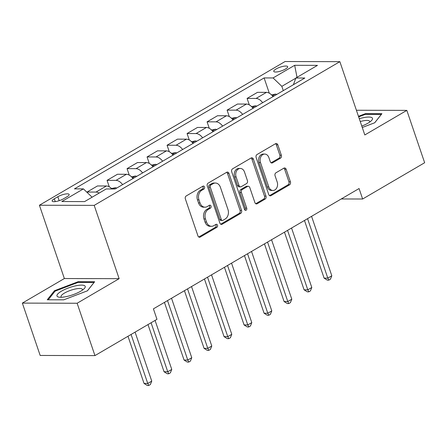<?xml version="1.0" encoding="UTF-8"?>
<svg xmlns="http://www.w3.org/2000/svg" width="447" height="447" viewBox="0 0 447 447"><rect width="100%" height="100%" fill="white"/><g stroke="black" fill="none" stroke-linecap="round" stroke-linejoin="round"><path stroke-width="0.67" d="M204.519 186.969A1.576 1.201 90.1 0 0 203.424 186.036A1.576 1.201 90.1 0 0 202.927 186.175L186.237 195.937A2.252 1.721 90.1 0 0 185.365 198.915L197.96 235.915A2.252 1.721 90.1 0 0 199.53 237.245A2.252 1.721 90.1 0 0 200.234 237.05L216.924 227.283A1.576 1.201 90.1 0 0 217.533 225.204A1.576 1.201 90.1 0 0 216.437 224.271A1.576 1.201 90.1 0 0 215.946 224.405L213.783 225.674A7.208 5.504 90.1 0 1 211.526 226.299A7.208 5.504 90.1 0 1 206.52 222.036L205.469 218.952A7.208 5.504 90.1 0 1 208.257 209.431L210.414 208.168A1.576 1.201 90.1 0 0 211.029 206.089A1.576 1.201 90.1 0 0 209.934 205.156A1.576 1.201 90.1 0 0 209.436 205.29L207.279 206.553A7.208 5.504 90.1 0 1 205.022 207.184A7.208 5.504 90.1 0 1 200.01 202.916L198.96 199.837A7.208 5.504 90.1 0 1 201.748 190.316L203.91 189.053A1.576 1.201 90.1 0 0 204.519 186.969M205.022 207.184L203.541 207.179A7.208 5.504 90.1 0 1 198.529 202.916L197.479 199.831A7.208 5.504 90.1 0 1 200.267 190.31L202.43 189.047A1.576 1.201 90.1 0 0 203.039 186.969A1.576 1.201 90.1 0 0 202.653 186.338M198.786 237.027L215.443 227.283A1.576 1.201 90.1 0 0 216.052 225.199A1.576 1.201 90.1 0 0 215.666 224.573M211.526 226.299L210.045 226.294A7.208 5.504 90.1 0 1 205.039 222.03L203.988 218.946A7.208 5.504 90.1 0 1 206.777 209.431L208.933 208.168A1.576 1.201 90.1 0 0 209.548 206.084A1.576 1.201 90.1 0 0 209.157 205.452M275.978 69.022A7.342 1.944 -18.8 0 0 273.771 71.403A7.342 1.944 -18.8 0 0 278.213 71.727A7.342 1.944 -18.8 0 0 285.454 69.045A7.342 1.944 -18.8 0 0 287.667 66.67A7.342 1.944 -18.8 0 0 283.225 66.34A7.342 1.944 -18.8 0 0 275.978 69.022M280.481 158.188A2.252 1.721 90.1 0 0 281.353 155.21L277.816 144.834A2.252 1.721 90.1 0 0 276.252 143.498A2.252 1.721 90.1 0 0 275.548 143.694L257.008 154.539A2.252 1.721 90.1 0 0 256.137 157.512L268.736 194.512A2.252 1.721 90.1 0 0 270.301 195.847A2.252 1.721 90.1 0 0 271.005 195.646L289.544 184.807A2.252 1.721 90.1 0 0 290.416 181.828L286.147 169.29A2.252 1.721 90.1 0 0 284.577 167.96A2.252 1.721 90.1 0 0 283.873 168.156L275.939 172.793A2.252 1.721 90.1 0 0 275.067 175.772L277.185 181.99A6.023 4.599 90.1 0 1 272.966 190.472A6.023 4.599 90.1 0 1 268.781 186.907L260.489 162.546A6.023 4.599 90.1 0 1 264.708 154.064A6.023 4.599 90.1 0 1 268.893 157.629L270.279 161.691A2.252 1.721 90.1 0 0 271.843 163.021A2.252 1.721 90.1 0 0 272.547 162.825L280.481 158.188L279.001 158.182A2.252 1.721 90.1 0 0 279.872 155.21L276.335 144.828A2.252 1.721 90.1 0 0 275.508 143.716M364.813 134.955L406.826 110.381L424.65 162.73L362.634 199.01L359.07 188.539L153.41 308.849L156.97 319.32L94.954 355.6L77.13 303.245L119.142 278.671L94.194 205.374L339.865 61.664L364.813 134.955M228.959 173.414A2.252 1.721 90.1 0 0 227.394 172.078A2.252 1.721 90.1 0 0 226.69 172.274L208.151 183.119A2.252 1.721 90.1 0 0 207.279 186.092L219.879 223.092A2.252 1.721 90.1 0 0 221.444 224.428A2.252 1.721 90.1 0 0 222.148 224.232L240.687 213.387A2.252 1.721 90.1 0 0 241.559 210.408L228.959 173.414L227.478 173.408A2.252 1.721 90.1 0 0 226.657 172.296M232.58 168.826L251.119 157.987A2.252 1.721 90.1 0 1 251.823 157.791A2.252 1.721 90.1 0 1 253.388 159.121L265.987 196.121A2.252 1.721 90.1 0 1 265.116 199.094L257.181 203.737A2.252 1.721 90.1 0 1 256.477 203.933A2.252 1.721 90.1 0 1 254.907 202.597L249.8 187.595A2.252 1.721 90.1 0 0 248.236 186.259A2.252 1.721 90.1 0 0 247.532 186.46L242.268 189.539A2.252 1.721 90.1 0 0 241.397 192.512L246.716 208.134A1.576 1.201 90.1 0 1 245.61 210.353A1.576 1.201 90.1 0 1 244.515 209.419L231.708 171.804A2.252 1.721 90.1 0 1 232.58 168.826M63.485 198.809L67.005 196.753A7.113 1.883 -18.8 0 0 69.145 194.445A7.113 1.883 -18.8 0 0 64.843 194.132A7.113 1.883 -18.8 0 0 57.825 196.725L54.305 198.786A7.113 1.883 -18.8 0 0 52.159 201.089A7.113 1.883 -18.8 0 0 56.467 201.407A7.113 1.883 -18.8 0 0 63.485 198.809M94.194 205.374L39.409 205.24L285.08 61.524L339.865 61.664M269.306 93.194L264.104 77.923L74.453 188.869L83.41 188.891L61.803 201.536L84.606 201.591L106.213 188.952L115.17 188.975L304.826 78.029L295.864 78.007L293.405 84.706M264.104 77.923L273.067 77.946L294.674 65.307L317.471 65.368L295.864 78.007M119.142 278.671L64.362 278.531L22.35 303.105L77.13 303.245M22.35 303.105L40.174 355.46L94.954 355.6M406.826 110.381L356.404 110.253M64.362 278.531L39.409 205.24M341.262 198.96L362.634 199.01M295.808 78.169L281.839 86.338L283.297 90.624M83.41 188.891L92.099 197.205M87.215 192.534L87.048 192.048L96.004 192.07A9.175 5.403 59.7 0 1 99.156 193.082M111.946 188.964A9.175 5.403 59.7 0 0 106.408 185.986L97.452 185.963L87.048 192.048M109.258 186.818L107.056 180.348L116.013 180.37A9.175 5.403 59.7 0 1 122.607 184.622M133.01 178.537A9.175 5.403 59.7 0 0 126.417 174.285L117.46 174.257L107.056 180.348M129.267 175.118L127.06 168.642L136.017 168.664A9.175 5.403 59.7 0 1 142.61 172.922M153.014 166.832A9.175 5.403 59.7 0 0 146.42 162.579L137.464 162.557L127.06 168.642M149.27 163.412L147.069 156.942L156.025 156.964A9.175 5.403 59.7 0 1 162.619 161.216M173.023 155.131A9.175 5.403 59.7 0 0 166.429 150.874L157.467 150.851L147.069 156.942M169.279 151.712L167.072 145.236L176.029 145.258A9.175 5.403 59.7 0 1 182.622 149.516M193.026 143.426A9.175 5.403 59.7 0 0 186.433 139.173L177.476 139.151L167.072 145.236M189.282 140.006L187.081 133.536L196.037 133.558A9.175 5.403 59.7 0 1 202.631 137.81M213.035 131.725A9.175 5.403 59.7 0 0 206.436 127.468L197.479 127.445L187.081 133.536M209.285 128.306L207.084 121.83L216.041 121.852A9.175 5.403 59.7 0 1 222.634 126.11M233.038 120.019A9.175 5.403 59.7 0 0 226.445 115.767L217.488 115.745L207.084 121.83M229.294 116.6L227.087 110.124L236.05 110.152A9.175 5.403 59.7 0 1 242.643 114.404M253.047 108.319A9.175 5.403 59.7 0 0 246.448 104.062L237.491 104.039L227.087 110.124M249.297 104.9L247.096 98.424L256.053 98.446A9.175 5.403 59.7 0 1 262.646 102.698M273.05 96.613A9.175 5.403 59.7 0 0 266.457 92.361L257.5 92.339L247.096 98.424M281.839 86.338L273.067 77.946M294.674 65.307L297.02 77.331M87.444 290.813L94.641 281.761L78.141 281.716L54.45 290.729L47.253 299.786L63.753 299.825L87.444 290.813M362.277 127.496L374.731 122.757L381.922 113.7L365.428 113.661L358.466 116.309M54.746 291.6L54.45 290.729M78.381 282.42L78.141 281.716M365.663 114.359L365.428 113.661M220.701 224.204L239.206 213.381A2.252 1.721 90.1 0 0 240.078 210.408L227.478 173.408M210.861 184.985A1.576 1.201 90.1 0 0 210.252 187.07L221.304 219.544A1.576 1.201 90.1 0 0 222.405 220.477A1.576 1.201 90.1 0 0 222.897 220.343L225.176 219.008A7.208 5.504 90.1 0 0 227.964 209.492L220.405 187.293A7.208 5.504 90.1 0 0 215.398 183.024A7.208 5.504 90.1 0 0 213.141 183.656L210.861 184.985L209.38 184.98A1.576 1.201 90.1 0 0 208.771 187.064L210.252 187.07M222.405 220.477L220.924 220.477A1.576 1.201 90.1 0 1 219.823 219.544L208.771 187.064M215.398 183.024L213.917 183.024A7.208 5.504 90.1 0 0 211.66 183.65L213.141 183.656M209.38 184.98L211.66 183.65M255.734 203.709L263.635 199.094A2.252 1.721 90.1 0 0 264.507 196.116L251.907 159.115A2.252 1.721 90.1 0 0 251.08 158.003M248.236 186.259L246.755 186.259A2.252 1.721 90.1 0 0 246.051 186.455L240.788 189.534A2.252 1.721 90.1 0 0 239.916 192.506L245.235 208.129L246.716 208.134M244.872 210.017A1.576 1.201 90.1 0 0 245.235 208.129M244.503 172.022A6.023 4.599 90.1 0 0 240.313 168.458A6.023 4.599 90.1 0 0 236.094 176.939L239.016 185.522A2.252 1.721 90.1 0 0 240.581 186.857A2.252 1.721 90.1 0 0 241.291 186.656L246.548 183.577A2.252 1.721 90.1 0 0 247.42 180.605L244.503 172.022M240.313 168.458L238.832 168.458A6.023 4.599 90.1 0 0 234.614 176.939L236.094 176.939M240.581 186.857L239.1 186.852A2.252 1.721 90.1 0 1 237.536 185.516L234.614 176.939M271.1 162.803L279.001 158.182M264.708 154.064L263.227 154.064A6.023 4.599 90.1 0 0 259.009 162.546L260.489 162.546M272.966 190.472L271.485 190.467A6.023 4.599 90.1 0 1 267.3 186.902L259.009 162.546M269.558 195.624L288.064 184.801A2.252 1.721 90.1 0 0 288.935 181.828L284.666 169.29A2.252 1.721 90.1 0 0 283.839 168.178M127.993 336.273L144.051 383.448L147.75 383.459L151.751 381.118L135.078 332.127M131.077 334.468L147.75 383.459L148.767 385.476L147.287 385.476L144.051 383.448M151.751 381.118L150.371 384.543L148.767 385.476M111.51 188.522L115.343 187.74A6.079 3.576 59.7 0 1 116.712 188.075M147.996 324.572L164.055 371.748L167.759 371.759L171.76 369.418L155.081 320.426M151.08 322.768L167.759 371.759L168.776 373.776L167.295 373.77L164.055 371.748M171.76 369.418L170.374 372.837L168.776 373.776M131.513 176.822L135.352 176.04A6.079 3.576 59.7 0 1 136.715 176.369M164.44 302.396L184.063 360.042L187.762 360.053L191.763 357.712L171.525 298.25M133.675 178.146A6.079 3.576 -120.3 0 0 133.508 178.079L132.614 178.023M167.524 300.591L187.762 360.053L188.779 362.07L187.299 362.064L184.063 360.042M191.763 357.712L190.383 361.137L188.779 362.07M151.522 165.116L155.355 164.334A6.079 3.576 59.7 0 1 156.724 164.664M184.443 290.695L204.067 348.342L207.771 348.353L211.772 346.012L191.528 286.549M153.679 166.446A6.079 3.576 -120.3 0 0 153.511 166.373L152.617 166.323M187.528 288.891L207.771 348.353L208.788 350.37L207.307 350.364L204.067 348.342M211.772 346.012L210.386 349.431L208.788 350.37M171.525 153.41L175.364 152.634A6.079 3.576 59.7 0 1 176.727 152.963M204.447 278.989L224.076 336.636L227.774 336.647L231.775 334.306L211.537 274.844M173.687 154.74A6.079 3.576 -120.3 0 0 173.52 154.673L172.626 154.617M207.531 277.185L227.774 336.647L228.791 338.664L227.311 338.658L224.076 336.636M231.775 334.306L230.395 337.731L228.791 338.664M75.286 285.907A14.907 3.945 -18.8 0 0 59.747 292.265A14.907 3.945 -18.8 0 0 59.272 297.194A14.907 3.945 -18.8 0 0 66.894 296.473A14.907 3.945 -18.8 0 0 84.114 288.74A14.907 3.945 -18.8 0 0 75.286 285.907M82.382 290.153A11.287 2.989 -18.8 0 0 82.427 289.46A11.287 2.989 -18.8 0 0 74.917 289.103A11.287 2.989 -18.8 0 0 61.055 296.735A11.287 2.989 -18.8 0 0 61.507 297.261M48.242 299.786L55.104 291.148L78.063 282.415L94.049 282.459L87.388 290.835M361.796 126.088A14.907 3.945 -18.8 0 0 367.998 123.16A14.907 3.945 -18.8 0 0 371.396 120.679A14.907 3.945 -18.8 0 0 359.282 118.706M369.669 122.092A11.287 2.989 -18.8 0 0 369.708 121.405A11.287 2.989 -18.8 0 0 360.248 121.534M358.667 116.902L365.344 114.359L381.33 114.398L374.675 122.78M191.528 141.71L195.367 140.928A6.079 3.576 59.7 0 1 196.736 141.258M224.455 267.289L244.079 324.935L247.783 324.947L251.784 322.605L231.54 263.143M193.691 143.04A6.079 3.576 -120.3 0 0 193.523 142.967L192.629 142.917M227.54 265.484L247.783 324.947L248.8 326.964L247.32 326.958L244.079 324.935M251.784 322.605L250.398 326.025L248.8 326.964M211.537 130.004L215.376 129.228A6.079 3.576 59.7 0 1 216.739 129.557M244.459 255.583L264.088 313.23L267.787 313.241L271.787 310.9L251.544 251.438M213.7 131.334A6.079 3.576 -120.3 0 0 213.532 131.267L212.632 131.211M247.543 253.779L267.787 313.241L268.803 315.258L267.323 315.252L264.088 313.23M271.787 310.9L270.401 314.319L268.803 315.258M231.54 118.304L235.379 117.522A6.079 3.576 59.7 0 1 236.742 117.852M264.468 243.883L284.091 301.529L287.795 301.535L291.796 299.199L271.553 239.737M233.703 119.634A6.079 3.576 -120.3 0 0 233.535 119.561L232.641 119.505M267.552 242.078L287.795 301.535L288.812 303.558L287.332 303.552L284.091 301.529M291.796 299.199L290.41 302.619L288.812 303.558M251.549 106.598L255.382 105.822A6.079 3.576 59.7 0 1 256.751 106.151M284.471 232.177L304.1 289.824L307.799 289.835L311.799 287.494L291.556 228.031M253.712 107.928A6.079 3.576 -120.3 0 0 253.544 107.861L252.644 107.805M287.555 230.373L307.799 289.835L308.816 291.852L307.335 291.846L304.1 289.824M311.799 287.494L310.414 290.913L308.816 291.852M271.553 94.898L275.391 94.116A6.079 3.576 59.7 0 1 276.754 94.446M304.48 220.477L324.103 278.123L327.802 278.129L331.808 275.793L311.565 216.331M273.715 96.228A6.079 3.576 -120.3 0 0 273.547 96.155L272.653 96.099M307.564 218.672L327.802 278.129L328.819 280.146L327.338 280.146L324.103 278.123M331.808 275.793L330.422 279.213L328.819 280.146M106.408 185.986L96.004 192.07M126.417 174.285L116.013 180.37M146.42 162.579L136.017 168.664M166.429 150.874L156.025 156.964M186.433 139.173L176.029 145.258M206.436 127.468L196.037 133.558M226.445 115.767L216.041 121.852M246.448 104.062L236.05 110.152M266.457 92.361L256.053 98.446M55.266 201.608L54.305 198.786M59.172 200.686L57.825 196.725M200.267 190.31L201.748 190.316M197.479 199.831L198.96 199.837M198.529 202.916L200.01 202.916M208.933 208.168L210.414 208.168M206.777 209.431L208.257 209.431M203.988 218.946L205.469 218.952M205.039 222.03L206.52 222.036M215.443 227.283L216.924 227.283M198.826 237.044L200.234 237.05M202.43 189.047L203.91 189.053M240.078 210.408L241.559 210.408M239.206 213.381L240.687 213.387M220.74 224.226L222.148 224.232M219.823 219.544L221.304 219.544M251.907 159.115L253.388 159.121M264.507 196.116L265.987 196.121M263.635 199.094L265.116 199.094M255.768 203.731L257.181 203.737M246.051 186.455L247.532 186.46M240.788 189.534L242.268 189.539M239.916 192.506L241.397 192.512M237.536 185.516L239.016 185.522M271.139 162.825L272.547 162.825M267.3 186.902L268.781 186.907M284.666 169.29L286.147 169.29M288.935 181.828L290.416 181.828M288.064 184.801L289.544 184.807M269.597 195.646L271.005 195.646M276.335 144.828L277.816 144.834M279.872 155.21L281.353 155.21M115.231 187.762L113.169 188.969M135.234 176.062L132.373 177.738M155.243 164.356L152.377 166.033M175.246 152.656L172.386 154.332M195.255 140.95L192.389 142.627M215.258 129.25L212.398 130.926M235.267 117.544L232.401 119.22M255.271 105.844L252.41 107.52M275.274 94.138L272.413 95.814"/></g></svg>
